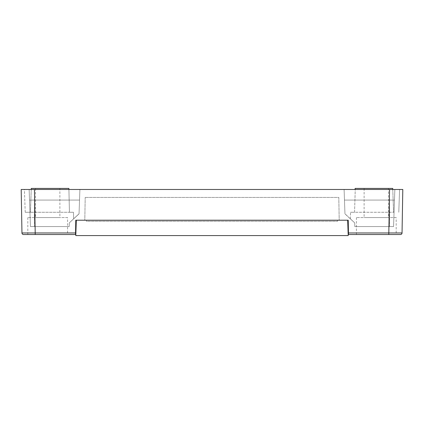 <?xml version="1.0" encoding="UTF-8"?>
<svg xmlns="http://www.w3.org/2000/svg" width="424" height="424" viewBox="0 0 424 424"><rect width="100%" height="100%" fill="white"/><g stroke="black" fill="none" stroke-linecap="round" stroke-linejoin="round"><path stroke-width="0.32" stroke-dasharray="2.12 1.59" d="M348.449 232.962L348.475 234.525L388.792 234.525L389.55 189.475L389.55 226.575L389.55 189.475L402.8 189.475L402.042 232.962L398.163 232.972L348.449 232.962L348.226 220.215L75.774 220.215L75.552 232.962L21.958 232.962L21.2 189.475L79.898 189.475L79.044 213.855L69.308 222.86L69.181 226.575L69.308 222.86L79.044 213.855L69.308 222.86L79.044 213.855L79.898 189.475L29.15 189.475L30.443 226.575L29.15 189.475L389.55 189.475L344.103 189.475L344.956 213.855L354.692 222.86L344.956 213.855L344.103 189.475L355.248 189.475L354.559 212.265L350.542 212.265L394.055 212.265L393.557 226.575L354.819 226.575L354.692 222.86L354.819 226.575L393.557 226.575L394.85 189.475L394.055 212.265L350.542 212.265L354.559 212.265L355.248 189.475L344.103 189.475L399.583 189.475L398.788 212.265L399.583 189.475L394.85 189.475L393.557 226.575L354.819 226.575L354.692 222.86L344.956 213.855L354.692 222.86L345.035 213.855L354.692 222.86L350.341 218.805L354.692 222.86L354.819 226.575L354.692 222.86L354.819 226.575L354.692 222.86L354.819 226.575L393.557 226.575L354.819 226.575L393.557 226.575L354.819 226.575L393.557 226.575L394.85 189.475M23.548 234.525L75.525 234.525L75.552 232.962M388.792 234.525L400.452 234.525M388.49 188.415L364.11 188.415L388.49 188.415L388.49 217.565L364.11 217.565L388.49 217.565M364.11 188.415L364.11 217.565M396.175 217.565L356.425 217.565L396.175 217.565L396.175 234.525M356.425 217.565L356.425 234.525M59.89 188.415L35.51 188.415L59.89 188.415L59.89 217.565L35.51 217.565L59.89 217.565M35.51 188.415L35.51 217.565M67.575 217.565L27.825 217.565L67.575 217.565L67.575 234.525M27.825 217.565L27.825 234.525M31.27 188.415L68.879 188.415M68.916 189.475L69.441 212.265L29.945 212.265L29.15 189.475L24.417 189.475L29.15 189.475L30.443 226.575L29.521 200.075L30.443 226.575L69.181 226.575L69.308 222.86L79.044 213.855L69.308 222.86L78.965 213.855L69.308 222.86L69.181 226.575L69.308 222.86L69.181 226.575L30.443 226.575L69.181 226.575L30.443 226.575L69.181 226.575L30.443 226.575L29.945 212.265L73.458 212.265L73.659 218.805L73.458 212.265L69.441 212.265L68.916 189.475M31.233 189.475L30.438 212.265L31.233 189.475L30.438 212.265L31.233 189.475L24.417 189.475L25.212 212.265L30.438 212.265L25.212 212.265L29.945 212.265L25.212 212.265L24.417 189.475M392.767 189.475L393.562 212.265L392.767 189.475L393.562 212.265L392.767 189.475L399.583 189.475L398.788 212.265L399.583 189.475M76.325 220.215L347.675 220.215L76.325 220.215L75.79 235.585L348.21 235.585L347.675 220.215M392.73 188.415L355.121 188.415M394.479 200.075L393.557 226.575L394.479 200.075L344.474 200.075L344.956 213.855L344.474 200.075L394.479 200.075M79.898 189.475L68.752 189.475L79.898 189.475L79.044 213.855L79.898 189.475M344.956 213.855L344.103 189.475L344.956 213.855M350.341 218.805L350.542 212.265L350.341 218.805M30.443 226.575L29.521 200.075L30.443 226.575L69.181 226.575L30.443 226.575M69.181 226.575L69.308 222.86L69.181 226.575M29.521 200.075L79.527 200.075L29.521 200.075M86.39 220.215L337.61 220.215L86.39 220.215L86.39 221.275L337.61 221.275L86.39 221.275L86.39 220.215M339.2 220.215L84.8 220.215L339.2 220.215L338.803 197.425L85.198 197.425L338.803 197.425L339.2 220.215M337.61 220.215L337.61 221.275L337.61 220.215M85.198 197.425L84.8 220.215L85.198 197.425M35.208 234.525L34.45 189.475L34.45 226.575L34.45 189.475"/><path stroke-width="0.64" d="M21.958 232.962A1.59 1.59 0 0 0 23.548 234.525A1.59 1.59 0 0 1 21.958 232.962L35.208 232.962L35.208 234.525L23.548 234.525A1.59 1.59 0 0 1 21.958 232.962L21.2 189.475L34.45 189.475L35.208 232.962L75.552 232.962L75.774 220.215L348.226 220.215L348.449 232.962L402.042 232.962A1.59 1.59 0 0 1 400.452 234.525L348.475 234.525L348.449 232.962M396.175 234.525L388.792 234.525L396.175 234.525M27.825 234.525L35.208 234.525L27.825 234.525M31.27 188.415L31.233 189.475L31.27 188.415L68.879 188.415L68.916 189.475M355.084 189.475L355.121 188.415L392.73 188.415L392.767 189.475L392.73 188.415M24.417 189.475L31.233 189.475M394.85 189.475L34.45 189.475M388.792 234.525L389.55 189.475L402.8 189.475L402.042 232.962A1.59 1.59 0 0 1 400.452 234.525A1.59 1.59 0 0 0 402.042 232.962M399.583 189.475L392.767 189.475M75.552 232.962L75.525 234.525L35.208 234.525M347.675 220.215L348.21 235.585L75.79 235.585L76.325 220.215"/></g></svg>
